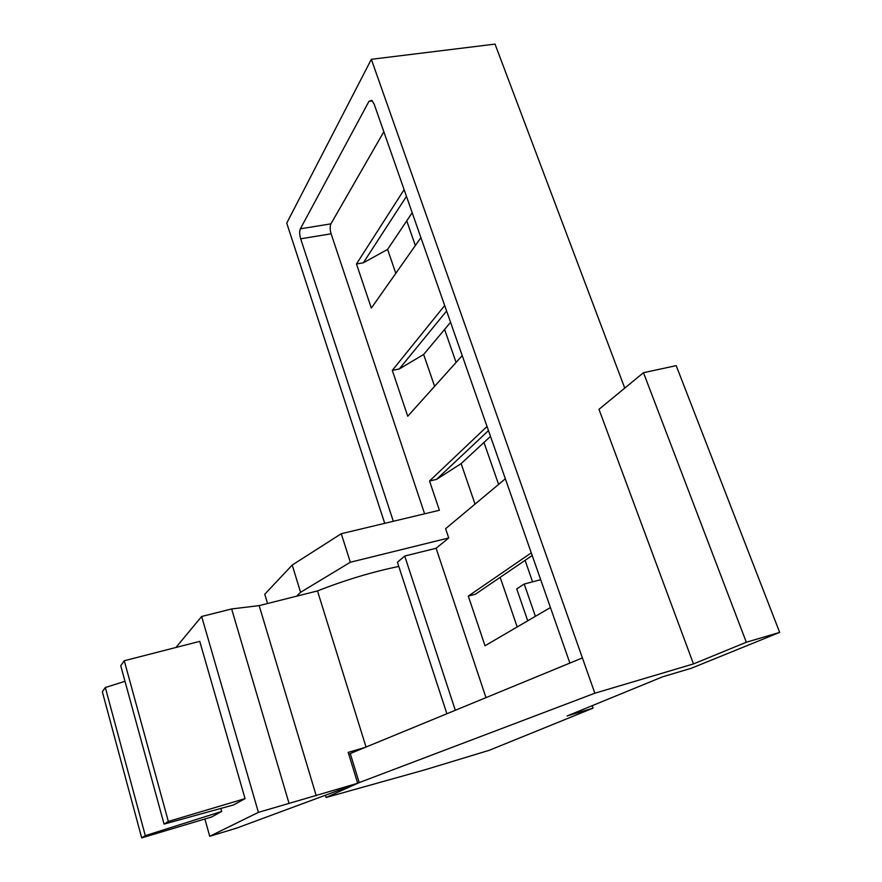 <?xml version="1.0" encoding="UTF-8"?>
<svg xmlns="http://www.w3.org/2000/svg" width="882" height="882" viewBox="0 0 882 882"><rect width="100%" height="100%" fill="white"/><g stroke="black" fill="none" stroke-linecap="round" stroke-linejoin="round"><path stroke-width="1.32" d="M540.688 579.706L524.206 584.049L516.709 588.878L527.734 620.796M524.206 584.049L535.407 616.32M643.485 372.689L598.977 409.325L693.472 663.926L746.326 642.239L643.485 372.689L676.196 365.644L779.666 632.394L746.326 642.239M693.472 663.926L594.843 693.219L371.344 59.303L495.023 44.1L624.754 388.113M779.666 632.394L691.345 668.247L662.547 676.836L567.104 715.963L593.013 708.169L489.267 750.284L425.091 769.766L326.086 797.482L359.206 782.599L594.843 693.219M371.344 59.303L286.738 223.124L384.728 523.335M582.396 657.928L350.253 753.548L359.206 782.599M569.882 663.088L374.155 104.109L371.829 100.361L368.974 101.331L300.376 228.813C299.384 231.305 299.472 234.634 300.663 238.813L393.317 521.284M348.787 754.308L350.253 753.548M325.403 795.233L326.086 797.482M593.013 708.169L592.142 705.699M532.574 581.844L525.088 560.357M498.606 484.416L483.975 442.444M456.082 362.436L444.583 329.438M415.345 245.56L406.734 220.864M500.171 577.335L517.194 626.959M485.982 697.64L436.105 548.251L448.729 537.976L350.341 562.242L341.268 533.72L439.39 510.27L429.545 480.999L436.557 479.378L461.132 463.612L490.502 436.392M461.132 463.612L475.034 504.118M462.223 355.6L407.738 416.249L392.303 370.385L399.237 368.985L423.658 354.465L450.559 322.305M423.658 354.465L434.606 386.349M420.912 237.644L371.333 308.105L356.471 263.983L363.34 262.792L387.595 249.419L412.192 212.727M387.595 249.419L395.809 273.332M267.555 603.497L264.754 594.236L292.207 565.064L341.268 533.72M383.835 131.727L330.926 223.852C329.857 226.343 329.912 229.662 331.114 233.796L424.606 513.798M550.434 607.544L485.012 645.756L468.298 596.089L475.376 594.236L532.21 555.495M436.557 479.378L488.474 430.603M448.729 537.976L445.608 528.704L505.353 478.783M399.237 368.985L446.601 311.004M363.34 262.792L406.459 196.366M446.876 713.747L397.418 562.242L404.717 556.046L436.105 548.251M455.31 710.275L404.717 556.046M429.545 480.999L487.029 426.469M468.298 596.089L531.284 552.849M392.303 370.385L444.682 305.525M356.471 263.983L404.11 189.652M350.341 562.242L300.586 592.307L292.207 565.064M296.606 596.188L300.586 592.307M168.352 821.44L124.263 660.739L199.74 641.368L245.064 798.629L168.352 821.44L164.052 824.097L233.587 804.924L245.064 798.629M124.263 660.739L120.735 665.734L164.052 824.097M220.831 808.441L221.68 811.451L211.647 816.964L141.693 837.9L145.31 835.662L221.68 811.451M141.693 837.9L102.334 691.753L105.322 687.53L124.99 681.301M105.322 687.53L145.31 835.662M175.948 647.476L201.647 616.485L258.404 812.366L209.729 836.29L236.619 828.121L338.423 790.415L348.743 787.295L357.695 783.271L258.404 812.366M204.878 818.981L209.729 836.29M201.647 616.485L231.635 608.955L259.165 605.614L316.252 795.784M398.796 566.442C372.402 571.845 345.303 580.014 317.487 590.929L259.165 605.614M231.635 608.955L288.976 803.149M365.115 747.429L348.192 752.39L357.695 783.271M317.487 590.929L366.041 747.043M368.974 101.331L372.402 100.879M300.376 228.813L330.926 223.852M300.663 238.813L331.114 233.796"/></g></svg>
